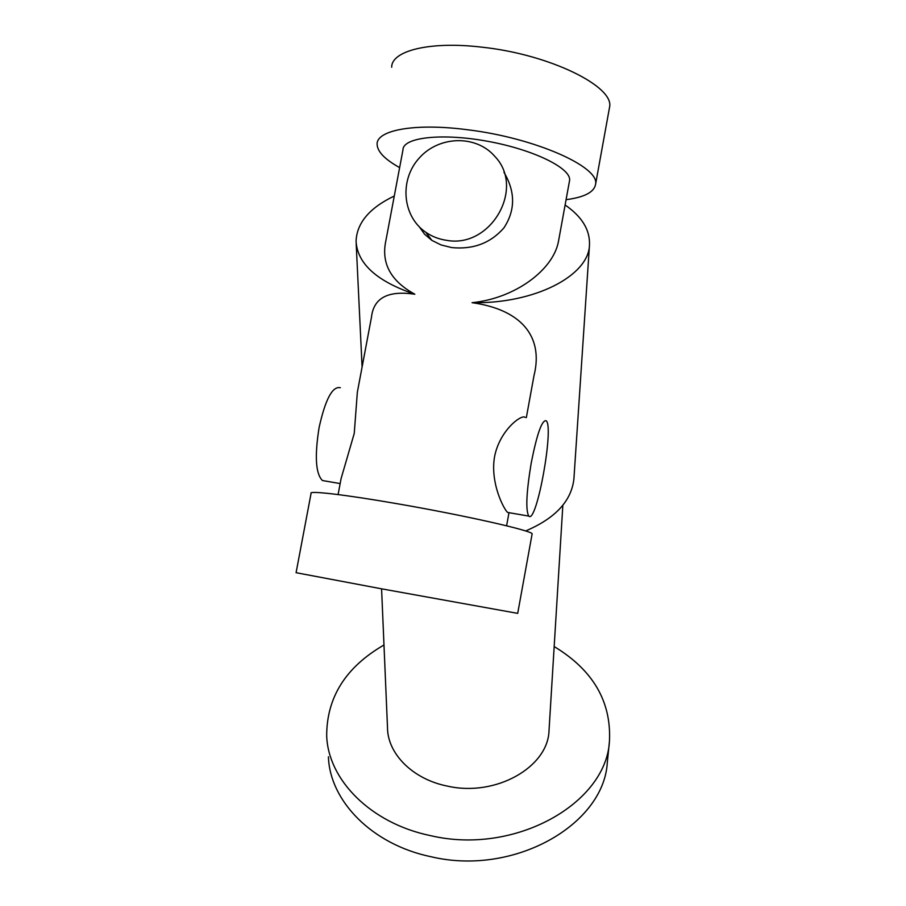 <?xml version="1.0" encoding="UTF-8"?>
<svg xmlns="http://www.w3.org/2000/svg" width="906" height="906" viewBox="0 0 906 906"><rect width="100%" height="100%" fill="white"/><g stroke="black" fill="none" stroke-linecap="round" stroke-linejoin="round"><path stroke-width="1.36" d="M559.002 238.471L558.447 241.54C553.17 269.965 515.186 298.334 472.06 302.695C520.599 309.422 543.985 336.035 533.962 375.797L526.341 417.598M569.376 181.574L569.591 180.419C571.403 168.369 533.827 149.683 487.779 141.313C441.754 132.786 402.706 137.406 402.977 149.841L385.865 240.724C381.041 263.216 390.701 281.064 414.846 294.235C376.93 281.415 357.338 263.737 356.069 241.177C356.839 222.887 369.58 207.836 394.291 196.013M338.085 494.574L341.098 478.583L354.246 433.408L357.349 392.219L371.505 317.032C373.68 297.87 388.13 290.282 414.846 294.235M503.94 172.265C515.469 191.744 515.457 210.294 503.895 227.916C490.576 243.136 473.17 249.694 451.664 247.576L441.052 244.937L431.845 240.362L424.62 234.258L419.297 226.828M525.163 417.406C521.867 413.895 499.727 430.01 494.563 456.692C489.987 483.023 503.929 509.331 507.62 512.445L528.73 516.08C525.537 509.931 526.386 492.162 531.256 462.773C537.054 433.634 542.048 419.637 546.227 420.792C554.178 426.964 536.862 523.079 528.979 516.284L528.73 516.08M566.08 199.682C584.359 197.281 594.177 192.185 595.559 184.371C600.168 167.032 534.868 137.769 467.111 129.705C414.835 122.854 376.375 130.136 377.111 144.281C377.349 151.63 384.857 159.399 399.637 167.621M532.116 533.962L517.7 613.373L381.63 588.832L296.081 572.694L311.075 493.396C308.187 490.395 344.926 494.619 397.462 503.77C465.446 515.48 534.132 531.131 532.116 533.962L532.071 534.2M609.262 108.833L609.557 107.236C614.732 86.738 550.168 54.519 482.468 47.237C430.248 40.895 391.415 50.668 391.686 67.248M573.996 477.677L573.906 478.957C571.426 500.984 555.333 518.323 525.627 530.973M565.106 204.994C582.105 216.727 590.225 230.135 589.466 245.254C588.515 275.82 534.506 303.974 472.06 302.695M549.093 729.432L549.013 730.678C548.073 767.178 495.639 797.189 447.439 786.114C412.581 779.251 387.383 753.554 387.496 727.393L381.585 588.821M607.45 761.131L607.303 762.546C603.917 824.619 513.996 876.532 430.962 856.725C371.811 844.483 329.75 800.779 328.425 756.816M554.178 646.556C593.09 670.1 611.505 701.72 609.444 741.391C606.114 803.486 514.902 855.524 430.633 835.66C370.588 823.384 327.961 779.59 326.681 735.615C326.76 697.235 345.854 667.031 383.974 644.993M325.05 480.973L322.468 480.531C315.662 473.895 314.541 456.25 319.093 427.575C325.379 399.274 332.457 385.99 340.328 387.723M446.454 240.305C438.855 239.207 431.958 236.523 425.752 232.242C402.196 216.206 399.184 179.716 419.399 157.871C439.184 135.628 476.273 134.734 494.857 156.432C525.639 188.267 490.656 248.799 446.454 240.305M506.601 525.797L508.991 512.683M558.447 241.54L569.591 180.419M609.557 107.236L595.559 184.371M573.906 478.957L589.466 245.254M362.094 367.021L356.183 243.635M549.013 730.678L562.841 505.254M607.303 762.546L609.444 741.391M322.468 480.531L340.158 483.578M425.752 232.242L431.845 240.362"/></g></svg>
